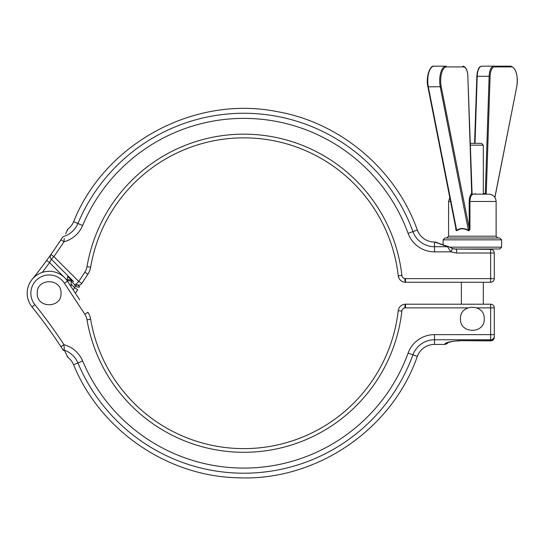 <?xml version="1.0" encoding="UTF-8"?>
<svg xmlns="http://www.w3.org/2000/svg" width="544" height="544" viewBox="0 0 544 544"><rect width="100%" height="100%" fill="white"/><g stroke="black" fill="none" stroke-linecap="round" stroke-linejoin="round"><path stroke-width="0.82" d="M67.585 281.357A176.65 176.65 0 0 1 67.626 280.697L71.278 280.962A172.992 172.992 0 0 0 70.972 286.511M64.219 238.449L63.974 241.76A497.25 497.25 0 0 1 53.883 256.612L78.744 281.472L84.83 272.211A14.627 14.627 0 0 0 87.026 266.621A159.045 159.045 0 0 1 401.873 275.359A3.658 3.658 0 0 0 405.504 278.61L490.634 278.61L490.634 253.014L456.654 253.014L450.874 251.845L434.493 251.845L434.493 246.711A22.943 22.943 0 0 1 412.937 231.622A179.982 179.982 0 0 0 77.908 223.509L73.61 221.707A18.278 18.278 0 0 1 67.98 229.051L65.572 233.811M456.654 253.014L456.654 249.356L452.52 248.581L450.874 251.845L447.467 246.711L434.493 246.711L434.493 242.046A18.278 18.278 0 0 1 417.316 230.024C395.821 169.34 340.299 122.516 276.862 111.568C194.262 95.023 104.856 143.46 73.61 221.707M467.779 307.856L405.504 307.856A3.658 3.658 0 0 0 401.873 311.107A159.045 159.045 0 0 1 87.026 319.845A14.627 14.627 0 0 0 84.83 314.255L64.416 283.193A18.278 18.278 0 0 0 38.372 278.46A18.278 18.278 0 0 0 34.904 304.701A497.25 497.25 0 0 1 63.974 344.706L64.301 350.173L67.98 357.415A18.278 18.278 0 0 1 73.61 364.759C100.15 429.984 166.845 476.048 237.252 477.754C315.187 481.698 391.687 430.182 417.316 356.442A18.278 18.278 0 0 1 434.493 344.42L444.931 344.42L444.931 344.012C445.59 342.516 450.466 341.408 459.551 340.68L490.634 340.68A3.658 3.468 0 0 0 494.285 337.212L494.285 334.621L494.285 337.212L494.285 334.621L490.634 334.621L490.634 307.856L476.918 307.856M468.466 230.717L440.266 86.999A14.627 6.181 -90 0 1 439.688 80.804A14.627 6.181 -90 0 1 445.862 66.178L433.935 66.178A14.627 6.181 90 0 0 427.754 80.804A14.627 6.181 90 0 0 428.339 86.999L456.695 230.411C460.163 227.848 464.141 227.848 468.622 230.411L469.2 228.249L469.2 201.464C469.322 197.608 470.159 195.065 471.702 193.827L467.854 76.357A10.241 4.325 90 0 0 463.542 66.912L446.529 66.912A13.892 5.868 90 0 0 441.211 86.693L469.2 228.249L469.934 228.249C470.111 229.731 469.622 230.554 468.466 230.717C464.114 228.16 460.258 228.16 456.892 230.717C456.022 230.568 455.654 229.745 455.79 228.249L455.858 228.249M484.235 318.825C484.969 303.525 459.748 303.47 460.469 318.825C459.734 334.152 484.962 334.159 484.235 318.825M470.179 145.153L483.317 145.153L483.317 194.147L483.562 193.474L485.289 193.501L489.131 76.303L477.204 76.303L475.007 143.324M470.118 143.324L481.488 143.324L483.317 145.153M443.102 239.85L501.602 239.85L499.773 238.02L444.931 238.02L443.102 239.85L443.102 244.895L434.493 242.046M501.602 239.85L501.602 247.166L499.773 248.996L453.608 248.996L490.634 249.356A3.658 3.658 0 0 1 494.285 253.014L494.285 278.61A3.658 3.658 0 0 1 490.634 282.261L405.504 282.261A3.658 0.632 -90 0 1 404.872 278.664M61.023 293.236C61.758 277.93 36.536 277.875 37.257 293.236C36.516 308.557 61.751 308.57 61.023 293.236M71.189 279.446C71.692 279.908 70.414 279.956 67.361 279.596L67.606 276.678L73.596 281.5A3.658 0.49 134.7 0 0 73.61 281.52A3.658 0.49 134.7 0 0 73.624 281.527L51.299 259.196L73.596 281.5M70.122 278.174L67.606 276.678M70.074 278.134L70.978 278.956M405.504 278.61L405.504 282.261A7.31 7.31 0 0 1 398.242 275.774A155.394 155.394 0 0 0 90.63 267.233A18.278 18.278 0 0 1 87.883 274.217L81.797 283.478A3.658 3.658 0 0 1 78.744 285.131A3.658 3.658 0 0 0 81.797 283.478A3.658 3.658 0 0 1 76.16 284.056A3.658 3.658 0 0 0 78.744 285.131A3.658 3.658 0 0 1 76.16 284.056A3.658 3.658 0 0 0 81.797 283.478L78.744 281.472L76.16 284.056M471.648 194.174L472.369 194.521C470.859 195.629 470.05 197.941 469.934 201.464L496.114 201.464C495.686 197.016 493.245 194.582 488.804 194.147L472.348 194.147M447.467 246.711L434.942 242.046C437.838 242.372 433.051 241.679 448.494 246.622L448.494 246.622A3.658 2.19 -73.7 0 0 447.467 246.711M404.872 307.802A3.658 0.632 -90 0 1 405.504 304.205L490.634 304.205A3.658 3.658 0 0 1 494.285 307.856L494.285 334.621M73.202 289.904L74.644 287.715L77.697 289.721L75.392 293.236M66.239 274.135L65.362 273.258M61.887 348.208L62.356 348.928C68.36 358.387 68.36 358.387 62.356 348.928L60.914 346.705A493.598 493.598 0 0 0 32.055 306.993A21.937 21.937 0 0 1 36.217 275.502A21.937 21.937 0 0 1 67.47 281.187L79.662 299.737M67.66 356.782L65.613 352.736M67.66 229.69L67.98 229.051L67.116 230.01M62.356 237.544C68.36 228.079 68.36 228.079 62.356 237.544L60.914 239.761L63.974 241.76A28.077 28.077 0 0 0 82.64 225.502L77.908 223.509A22.943 22.943 0 0 1 64.301 236.293A3.658 3.121 -147.2 0 0 62.356 237.544M50.089 255.639L50.585 254.946M50.782 260.243L51.299 259.196A3.658 3.658 0 0 1 50.898 254.504A493.598 493.598 0 0 1 32.055 279.473A21.937 21.937 0 0 0 27.2 293.236A21.937 21.937 0 0 1 32.055 279.473A493.598 493.598 0 0 0 46.607 260.481L50.898 254.504A493.598 493.598 0 0 1 46.607 260.481L49.565 262.636L50.232 261.338M34.904 304.701L32.055 306.993A493.598 493.598 0 0 1 60.914 346.705L63.974 344.706A28.077 28.077 0 0 1 82.64 360.964L77.908 362.957A22.943 22.943 0 0 0 64.301 350.173A3.658 3.121 147.2 0 1 62.356 348.928L63.396 350.547M61.336 347.351L61.724 347.956M50.898 331.962L46.607 325.985M47.484 327.189L48.321 328.352M48.838 329.072L50.109 330.854M496.114 201.464L496.114 236.198L497.944 238.02L472.348 238.02M498.834 66.178L481.821 66.178A10.968 4.638 90 0 0 477.204 76.303L476.782 76.33C477.476 69.591 479.155 66.205 481.821 66.178M490.103 76.357L489.131 76.303A10.968 4.638 -90 0 1 493.755 66.178L510.762 66.178C516.134 68.197 518.146 75.086 516.8 86.836L516.746 86.693A13.892 5.868 90 0 0 511.428 66.912L494.414 66.912A10.241 4.325 90 0 0 490.103 76.357L486.254 193.827L486.628 194.147M51.299 259.196A3.658 3.658 0 0 1 50.898 254.504A3.658 3.658 0 0 0 51.299 259.196A3.658 3.658 0 0 1 50.898 254.504L53.883 256.612L51.299 259.196L49.565 262.636A497.25 497.25 0 0 1 42.262 272.401M49.565 262.636L67.626 280.697L67.361 279.596M71.08 284.152L74.644 287.715L75.371 285.96L71.291 280.758M77.438 284.886L79.662 286.729A3.658 1.727 -146.7 0 1 75.371 285.96A3.658 0.381 -33.9 0 0 77.194 284.784M74.514 284.927A3.658 0.394 -34.6 0 0 76.044 283.941M401.703 281.2L400.642 280.412M405.504 282.261A7.31 7.31 0 0 1 398.242 275.774L399.017 278.317M401.703 305.266L400.642 306.054M447.875 247.132A3.658 1.924 -68.3 0 1 449.228 246.874L448.494 246.622M398.242 310.692A7.31 7.31 0 0 1 405.504 304.205A7.31 7.31 0 0 0 398.242 310.692A155.394 155.394 0 0 1 90.63 319.233A155.394 155.394 0 0 0 398.242 310.692L401.873 311.107M87.883 312.249A18.278 18.278 0 0 1 90.63 319.233A18.278 18.278 0 0 0 87.883 312.249L84.83 314.255M50.898 254.504A493.598 493.598 0 0 0 60.914 239.761A493.598 493.598 0 0 1 50.898 254.504M444.931 344.012A3.658 3.638 -0 0 0 447.596 342.863M441.211 86.693L427.904 86.836L456.124 229.568L456.695 230.411A0.734 0.415 -127.1 0 1 456.892 230.717M471.342 193.501L471.702 193.827A0.734 0.632 -125.6 0 0 472.369 194.521M486.282 194.147A0.734 0.632 125.6 0 1 486.254 193.827L485.289 193.501L485.044 194.147M475.096 193.474L474.783 194.147M456.11 229.5L455.947 228.249M434.493 251.845A28.077 28.077 0 0 1 408.116 233.376L417.316 230.024M82.64 360.964A174.842 174.842 0 0 0 408.116 353.09L412.937 354.844A179.982 179.982 0 0 1 77.908 362.957L73.61 364.759M408.116 353.09A28.077 28.077 0 0 1 434.493 334.621L434.493 339.762A22.943 22.943 0 0 0 412.937 354.844L417.316 356.442M459.551 340.68L490.634 340.864L490.634 339.762L434.493 339.762L434.493 344.42M469.2 201.464L469.934 201.464L469.934 228.249M496.114 236.198L448.582 236.198L446.753 238.02M501.602 247.166L449.888 247.166M450.568 201.464L448.582 201.464L449.772 197.465M455.79 228.249L455.79 227.888M434.493 334.621L490.634 334.621L490.634 339.762A3.658 3.42 180 0 0 494.285 336.335M401.873 275.359L398.242 275.774A155.394 155.394 0 0 0 90.63 267.233A18.278 18.278 0 0 1 87.883 274.217L84.83 272.211M408.116 233.376A174.842 174.842 0 0 0 82.64 225.502M32.055 306.993A21.937 21.937 0 0 1 36.217 275.502A21.937 21.937 0 0 1 67.47 281.187L64.416 283.193M494.863 197.363L516.746 86.693M494.285 253.014L490.634 253.014L490.634 249.356M490.634 307.856L490.634 304.205A3.658 3.658 0 0 1 494.285 307.856L490.634 307.856M405.504 307.856L405.504 304.205M87.026 319.845L90.63 319.233M87.026 266.621L90.63 267.233M490.634 282.261L490.634 278.61L494.285 278.61M445.862 66.178A0.734 0.66 90 0 1 446.529 66.912M467.854 76.31L467.922 76.33C467.48 69.999 465.793 66.613 462.876 66.178A0.734 0.66 90 0 1 463.542 66.912M471.621 194.174L472.117 194.222L467.854 76.357M511.428 66.912A0.734 0.66 -90 0 0 510.762 66.178M516.698 86.945L494.924 197.465M494.414 66.912A0.734 0.66 -90 0 0 493.755 66.178M433.935 66.178C430.222 64.831 425.524 76.983 427.904 86.836L427.958 86.693M476.85 76.357L474.586 143.324M483.317 304.205L483.317 282.261M483.317 249.356L483.317 248.996M71.121 279.16L73.61 281.52M448.582 201.464L448.582 236.198M461.38 304.205L461.38 282.261M461.38 249.356L461.38 248.996M71.407 279.65L71.278 280.962M452.52 248.581L449.228 246.874M67.98 357.415L67.116 356.456M447.318 343.006L447.916 342.414L447.318 343.006C448.066 342.924 449.922 341.108 459.551 340.864L459.469 340.864M451.996 341.591L450.024 342.054M444.931 344.42L447.032 343.754L448.045 342.679M490.634 340.864A3.658 3.658 0 0 0 494.285 337.212"/></g></svg>
